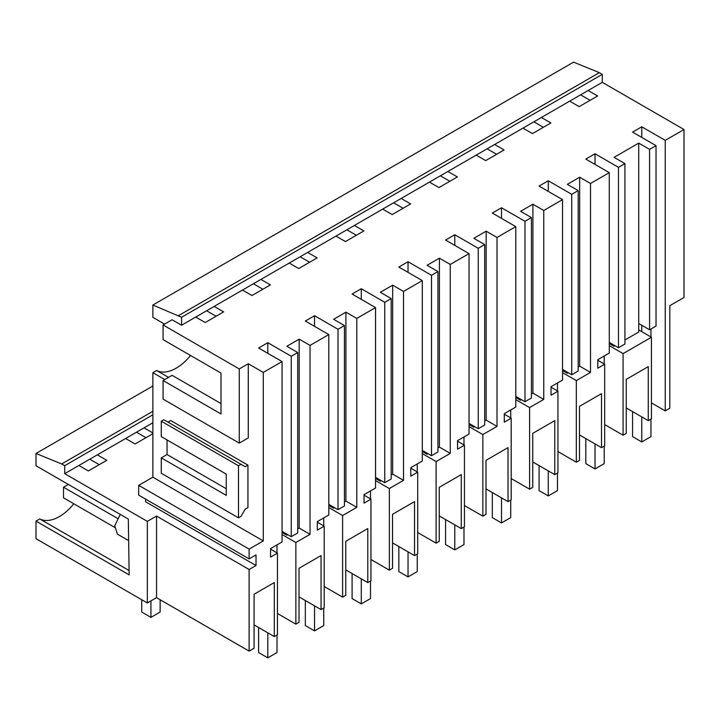<?xml version="1.0" encoding="UTF-8"?>
<svg xmlns="http://www.w3.org/2000/svg" width="720" height="720" viewBox="0 0 720 720"><rect width="100%" height="100%" fill="white"/><g stroke="black" fill="none" stroke-linecap="round" stroke-linejoin="round"><path stroke-width="1.08" d="M152.865 386.01L36 453.474L36 465.768L128.322 519.075L129.159 574.902L36 521.118L36 538.695L147.339 602.973L147.339 521.37L156.546 516.06L249.12 569.502L256.014 565.524L145.593 501.768L145.593 499.113M89.775 459.189L99.252 464.661M136.521 432.207L145.998 437.679M254.088 624.906L274.302 636.57L277.461 634.743L277.461 553.14L270.558 557.127L270.558 548.622L282.06 541.98L282.06 361.566L263.286 372.402L248.283 363.744L248.283 437.913L239.265 443.115L239.265 368.946L163.08 324.963L172.098 319.752L181.575 325.224L181.575 317.259L152.865 305.037L152.865 317.331L164.574 324.099M147.339 602.973L156.546 597.663L249.12 651.114L254.088 648.243L254.088 594.225L274.302 582.561L274.302 636.57M665.226 410.868L665.226 140.346L684 129.51L684 297.495L669.825 305.676L669.825 408.213L665.226 410.868L651.429 402.903M648.261 420.66L651.429 418.842L651.429 337.239L623.079 353.601L623.079 435.204L626.247 433.377L626.247 379.368L637.254 373.005L648.261 366.651L648.261 420.66L626.247 407.952M623.079 435.204L604.683 424.575M579.501 434.943L601.515 447.651L604.683 445.824L604.683 364.221L597.78 368.208L597.78 359.703L609.282 353.061L609.282 172.647L585.819 159.102L595.017 153.783L618.48 167.337L618.48 347.751L609.282 342.441M578.178 366.984L579.654 366.138L590.508 372.402L576.333 380.583L576.333 462.195L579.501 460.368L579.501 406.35L601.515 393.642L601.515 447.651M576.333 462.195L557.937 451.566M532.755 461.925L554.769 474.642L557.937 472.815L557.937 391.212L551.034 395.199L551.034 386.694L562.536 380.052L562.536 199.638L543.762 210.474L532.908 204.201L520.578 211.32L531.432 217.593L524.988 221.31L524.988 401.724L515.79 396.414M531.432 393.975L532.908 393.129L543.762 399.393L529.596 407.574L529.596 489.177L532.755 487.359L532.755 433.341L554.769 420.624L554.769 474.642M529.596 489.177L511.191 478.557M486.009 488.916L508.023 501.633L511.191 499.806L511.191 418.203L504.288 422.19L504.288 413.676L515.79 407.043L515.79 226.62L492.327 213.075L501.525 207.765L524.988 221.31M484.686 420.966L486.162 420.111L497.016 426.384L482.85 434.565L482.85 516.168L486.009 514.341L486.009 460.332L497.016 453.969L508.023 447.615L508.023 501.633M482.85 516.168L464.445 505.539M439.263 515.907L461.277 528.615L464.445 526.797L464.445 445.185L457.542 449.172L457.542 440.667L469.044 434.025L469.044 253.611L450.27 264.447L439.416 258.183L427.086 265.302L437.94 271.566L431.496 275.283L431.496 455.706L422.298 450.387M437.94 447.948L439.416 447.102L450.27 453.375L436.104 461.556L436.104 543.159L439.263 541.332L439.263 487.314L461.277 474.606L461.277 528.615M436.104 543.159L417.699 532.53M392.517 542.889L414.54 555.606L417.699 553.779L417.699 472.176L410.796 476.163L410.796 467.658L422.298 461.016L422.298 280.602L398.835 267.048L408.033 261.738L431.496 275.283M391.194 474.939L392.67 474.093L403.524 480.357L389.358 488.538L389.358 570.141L392.517 568.323L392.517 514.305L414.54 501.588L414.54 555.606M389.358 570.141L370.953 559.521M345.771 569.88L367.794 582.597L370.953 580.77L370.953 499.167L364.05 503.154L364.05 494.649L375.552 488.007L375.552 307.584L356.778 318.429L345.924 312.156L333.594 319.275L344.448 325.548L338.004 329.265L338.004 509.679L328.806 504.369M344.448 501.93L345.924 501.075L356.778 507.348L342.612 515.529L342.612 597.132L345.771 595.305L345.771 541.296L367.794 528.579L367.794 582.597M342.612 597.132L324.207 586.512M299.025 596.871L321.048 609.588L324.207 607.761L324.207 526.158L317.304 530.136L317.304 521.631L328.806 514.998L328.806 334.575L310.032 345.411L299.178 339.147L286.848 346.266L297.702 352.53L291.258 356.256L291.258 536.67L282.06 531.36M297.702 528.921L299.178 528.066L310.032 534.339L295.866 542.52L295.866 624.123L299.025 622.296L299.025 568.287L310.032 561.924L321.048 555.57L321.048 609.588M295.866 624.123L277.461 613.494M73.791 503.775A40.527 23.4 -60 0 1 39.762 518.958L36 521.118M623.079 353.601L609.282 345.627M651.429 337.239L638.73 329.904M665.226 140.346L641.763 126.801L641.763 137.421M152.865 411.309L61.668 463.959L36 453.474M152.865 422.766L64.71 473.661L147.339 521.37M277.461 553.14L270.558 549.162M295.866 542.52L282.06 534.546M282.06 532.422L286.848 535.185L287.766 534.654M324.207 526.158L317.304 522.171M342.612 515.529L328.806 507.564M328.806 505.431L333.594 508.194L334.512 507.663M370.953 499.167L364.05 495.18M389.358 488.538L375.552 480.573M375.552 478.449L380.34 481.212L381.258 480.672M417.699 472.176L410.796 468.198M436.104 461.556L422.298 453.582M422.298 451.458L427.086 454.221L428.004 453.69M464.445 445.185L457.542 441.207M482.85 434.565L469.044 426.591M469.044 424.467L473.832 427.23L474.75 426.699M511.191 418.203L504.288 414.216M529.596 407.574L515.79 399.609M515.79 397.485L520.578 400.248L521.496 399.708M557.937 391.212L551.034 387.225M576.333 380.583L562.536 372.618M562.536 370.494L567.324 373.257L568.242 372.726M604.683 364.221L597.78 360.243M144.045 427.86L152.865 432.954M125.613 438.498L135.09 443.97L152.865 433.71M97.299 454.851L106.776 460.323L88.344 470.961L78.867 465.489M609.282 343.503L614.061 346.266L614.988 345.735M624.924 340.002L638.73 332.028L638.73 323.523L649.584 329.796L656.028 326.07L656.028 145.656L632.565 132.111L641.763 126.801M61.668 463.959L64.71 465.687L152.865 414.792M64.71 473.661L64.71 465.687M618.48 347.751L624.924 344.034L624.924 163.611L614.061 157.347L638.73 143.109L638.73 323.523M614.061 345.204L614.061 346.266M138.69 485.352L138.69 495.126L249.12 558.882L249.12 549.108L138.69 485.352L152.865 477.171L152.865 372.681L156.627 370.512A40.527 23.4 120 0 0 158.508 371.295A40.527 23.4 120 0 0 180.837 365.067A40.527 23.4 120 0 0 190.539 355.482M522.954 128.133L532.431 133.605L550.863 122.967L541.377 117.495L181.575 325.224M533.862 121.833L543.339 127.305M684 129.51L602.289 82.332L602.289 74.358L181.575 317.259M602.289 82.332L541.377 117.495M569.7 101.142L579.177 106.614L597.609 95.976L588.123 90.504M580.608 94.842L590.085 100.314M656.028 145.656L649.584 149.373L649.584 329.796M638.73 143.109L649.584 149.373M624.924 163.611L618.48 167.337M206.64 310.752L216.117 316.224M253.386 283.761L262.863 289.233M300.132 256.779L309.609 262.251M346.878 229.788L356.355 235.26M393.624 202.797L403.101 208.269M440.37 175.815L449.847 181.287M487.116 148.824L496.593 154.296M178.632 315.558L599.346 72.657L573.579 62.145L152.865 305.037M599.346 72.657L602.289 74.358M595.017 153.783L595.017 164.412M195.732 317.052L205.209 322.524L223.641 311.886L214.164 306.414M239.265 368.946L248.283 363.744M282.06 361.566L258.597 348.021L267.795 342.702L291.258 356.256M328.806 334.575L305.343 321.03L314.541 315.72L338.004 329.265M375.552 307.584L352.089 294.039L361.287 288.729L384.75 302.274L384.75 482.688L375.552 477.378M403.524 480.357L403.524 291.438L392.67 285.165L380.34 292.284L391.194 298.557L384.75 302.274M403.524 291.438L422.298 280.602M469.044 253.611L445.581 240.066L454.779 234.747L478.242 248.301L478.242 428.715L469.044 423.405M497.016 426.384L497.016 237.465L486.162 231.192L473.832 238.311L484.686 244.584L478.242 248.301M497.016 237.465L515.79 226.62M562.536 199.638L539.073 186.084L548.271 180.774L571.734 194.319L571.734 374.742L562.536 369.423M590.508 372.402L590.508 183.483L579.654 177.219L567.324 184.338L578.178 190.602L571.734 194.319M590.508 183.483L609.282 172.647M494.64 144.486L504.117 149.958L485.685 160.596L476.208 155.124M447.894 171.468L457.371 176.94L438.939 187.578L429.462 182.106M401.148 198.459L410.625 203.931L392.193 214.569L382.716 209.097M354.402 225.45L363.879 230.922L345.447 241.56L335.97 236.088M307.656 252.432L317.133 257.904L298.701 268.551L289.224 263.07M260.91 279.423L270.387 284.895L251.955 295.533L242.478 290.061M249.12 549.108L263.286 540.927L263.286 372.402M249.12 558.882L256.014 554.895L256.014 565.524M249.12 651.114L249.12 569.502M156.546 597.663L156.546 516.06M129.087 570.528L39.762 518.958M128.637 540.603L117.414 534.114L114.732 525.771L120.258 514.413M152.865 372.681L164.772 379.557M263.286 540.927L152.865 477.171M167.04 439.929L167.04 454.536L161.28 457.857L161.28 473.265L238.5 517.842L241.029 516.384L245.169 509.211L247.932 507.618L247.932 465.12L170.712 420.534L167.958 422.127M239.265 443.115L163.08 399.123L163.08 380.529L221.004 413.973L221.004 373.068L163.08 339.624L163.08 324.963M267.795 342.702L267.795 353.331M168.525 377.388L156.627 370.512M163.08 380.529L172.098 375.327L221.004 403.56M238.5 517.842L238.5 465.777L241.029 464.319L245.169 466.713L247.932 465.12M161.28 457.857L226.251 495.369L226.251 474.12L161.28 436.608L161.28 421.2L163.818 419.742L241.029 464.319M161.28 421.2L238.5 465.777M167.04 454.536L226.251 488.727M297.702 352.53L297.702 532.953L291.258 536.67M567.324 372.186L567.324 373.257M579.654 366.138L579.654 177.219M578.178 190.602L578.178 371.016L571.734 374.742M548.271 180.774L548.271 191.403M543.762 399.393L543.762 210.474M520.578 399.177L520.578 400.248M532.908 393.129L532.908 204.201M531.432 217.593L531.432 398.007L524.988 401.724M501.525 207.765L501.525 218.385M473.832 426.168L473.832 427.23M486.162 420.111L486.162 231.192M484.686 244.584L484.686 424.998L478.242 428.715M454.779 234.747L454.779 245.376M450.27 453.375L450.27 264.447M427.086 453.15L427.086 454.221M439.416 447.102L439.416 258.183M437.94 271.566L437.94 451.989L431.496 455.706M408.033 261.738L408.033 272.367M380.34 480.141L380.34 481.212M392.67 474.093L392.67 285.165M391.194 298.557L391.194 478.971L384.75 482.688M361.287 288.729L361.287 299.358M356.778 507.348L356.778 318.429M333.594 507.132L333.594 508.194M345.924 501.075L345.924 312.156M344.448 325.548L344.448 505.962L338.004 509.679M314.541 315.72L314.541 326.34M310.032 534.339L310.032 345.411M286.848 534.123L286.848 535.185M299.178 528.066L299.178 339.147M641.763 416.907L641.763 441.954L632.565 436.635L632.565 411.597M641.763 325.278L641.763 331.659M641.763 441.954L650.961 436.635L650.961 419.103M650.961 336.969L650.961 328.995M595.017 443.898L595.017 468.936L585.819 463.626L585.819 438.588M595.017 468.936L604.215 463.626L604.215 446.094M604.215 363.96L604.215 355.986M548.271 470.889L548.271 495.927L539.073 490.617L539.073 465.579M548.271 495.927L557.469 490.617L557.469 473.085M557.469 390.951L557.469 382.977M501.525 497.88L501.525 522.918L492.327 517.599L492.327 492.561M501.525 522.918L510.732 517.599L510.732 500.067M510.732 417.933L510.732 409.959M454.779 524.862L454.779 549.9L445.581 544.59L445.581 519.552M454.779 549.9L463.986 544.59L463.986 527.058M463.986 444.924L463.986 436.95M408.033 551.853L408.033 576.891L398.835 571.581L398.835 546.543M408.033 576.891L417.24 571.581L417.24 554.049M417.24 471.915L417.24 463.941M361.287 578.844L361.287 603.882L352.089 598.572L352.089 573.525M361.287 603.882L370.494 598.572L370.494 581.04M370.494 498.897L370.494 490.923M314.541 605.826L314.541 630.873L305.343 625.554L305.343 600.516M314.541 630.873L323.748 625.554L323.748 608.022M323.748 525.888L323.748 517.914M267.795 632.817L267.795 657.855L258.597 652.545L258.597 627.507M267.795 657.855L277.002 652.545L277.002 635.013M277.002 552.879L277.002 544.905M114.588 527.328L63.513 497.835L63.513 487.215L117.414 518.328M160.137 599.733L160.137 612.063L150.93 617.373L141.732 612.063L141.732 599.733M150.93 617.373L150.93 600.903M68.328 484.434L63.513 487.215"/></g></svg>

